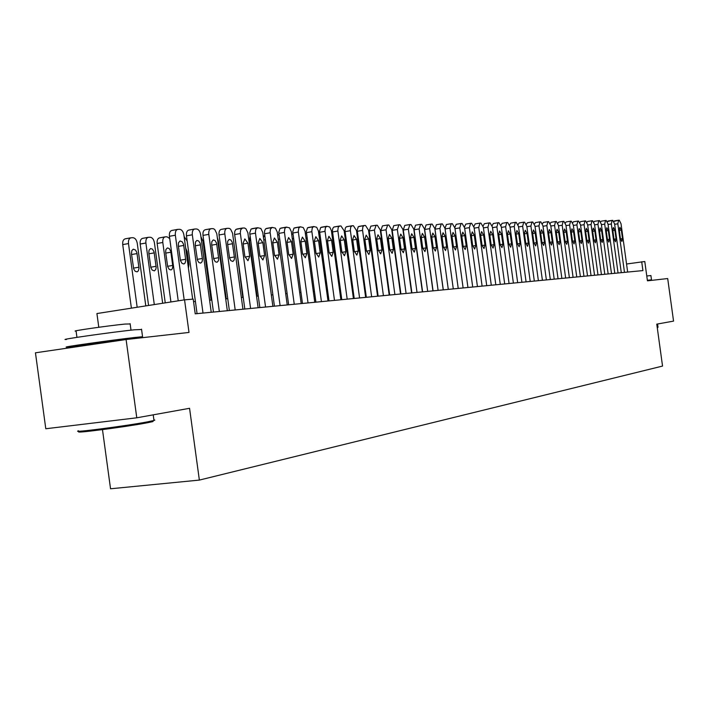 <?xml version="1.0" encoding="UTF-8"?>
<svg xmlns="http://www.w3.org/2000/svg" width="709" height="709" viewBox="0 0 709 709"><rect width="100%" height="100%" fill="white"/><g stroke="black" fill="none" stroke-linecap="round" stroke-linejoin="round"><path stroke-width="1.06" d="M102.477 429.627L110.542 488.776L199.362 480.09L662.543 366.074L656.782 324.137L673.55 321.115L667.701 278.548L647.441 280.835L644.782 261.515L626.552 264.005M199.362 480.09L189.56 408.295L136.775 417.805L45.793 428.75L35.45 352.807L126.096 339.522L189.002 332.441L184.553 299.836L96.92 313.555L98.79 327.266M136.775 417.805L126.096 339.522M184.553 299.836L193.211 299.109L195.223 313.821L642.921 270.59L641.707 261.772M388.293 284.974L387.814 285.018M376.754 285.966L376.169 286.011M364.922 286.977L364.24 287.03M352.781 288.014L351.992 288.076M340.329 289.077L339.425 289.157M327.549 290.167L326.53 290.256M314.433 291.293L313.289 291.39M300.962 292.445L299.685 292.551M287.118 293.632L285.7 293.748M272.894 294.847L271.334 294.979M258.262 296.096L256.561 296.238M243.222 297.381L241.352 297.541M227.749 298.702L225.71 298.879M211.814 300.067L209.598 300.262M195.409 301.476L193.557 301.626M184.18 299.889L175.353 235.228C175.079 231.799 175.912 229.849 177.87 229.362L179.705 229.317C181.823 229.627 183.223 231.524 183.906 235.007L192.662 299.154M177.383 229.468L171.95 230.425C169.983 230.912 169.141 232.862 169.416 236.283L178.225 300.82M178.322 245.624L178.508 242.762L180.051 240.963L182.231 241.804L183.578 244.383L185.749 260.292L185.173 262.906L183.941 263.978L182.071 263.429L180.432 260.575L178.322 245.624M137.165 307.254L128.48 243.568C128.223 240.2 129.091 238.259 131.103 237.772L132.982 237.71C135.153 238.002 136.571 239.864 137.254 243.293L145.797 305.898M131.395 308.158L122.719 244.596C122.462 241.228 123.339 239.296 125.351 238.8L130.598 237.869M131.475 253.795L133.709 269.021L135.215 271.325L137.129 271.848L138.397 270.785L139.008 268.206L136.864 252.546L135.499 250.011L133.274 249.187L131.83 250.587L131.475 253.795M153.277 421.004L152.816 421.616L146.603 422.918C125.36 426.978 70.758 434.014 79.585 431.577M78.557 430.797C69.464 433.279 125.458 426.056 147.224 421.917L154.216 420.41L154.846 420.091L153.915 419.967M66.478 339.496C55.134 340.205 112.066 332.069 134.648 329.774L141.578 329.508M84.761 345.132L67.506 347.047C56.188 347.924 113.13 339.859 135.694 337.395L142.562 336.722L128.391 339.265M76.944 337.351L76.093 331.103C68.055 331.484 108.743 325.626 125.085 324.057L130.164 323.96M84.823 345.575L84.699 344.689L125.546 339.221M646.768 275.969L650.915 275.571M647.361 280.268L651.491 279.807L647.397 280.516M657.234 327.425L657.996 327.177M203.013 313.068L192.325 234.794C192.059 231.418 192.866 229.486 194.762 229.007L196.544 228.972C198.6 229.273 199.965 231.143 200.629 234.573L211.238 312.27M194.301 229.104L188.895 230.062C186.99 230.54 186.175 232.463 186.449 235.831L197.067 313.644M195.232 245.03L195.551 241.822L196.907 240.44L198.724 240.989L200.177 243.32L202.473 259.485L202.083 261.71L200.727 263.11L198.91 262.569L197.465 260.256L195.232 245.03M219.338 311.49L208.809 234.369C208.535 231.037 209.323 229.14 211.167 228.67L213.258 228.661L214.721 229.45L216.759 233.536L227.323 310.719M210.724 228.768L205.353 229.707C203.501 230.177 202.712 232.073 202.987 235.397L213.453 312.057M211.654 244.454L211.814 241.68L213.267 239.926L215.031 240.475L216.6 243.258L218.709 258.705L218.337 260.885L217.016 262.277L215.252 261.736L213.701 258.971L211.654 244.454M235.193 309.957L224.815 233.952C224.54 230.673 225.302 228.803 227.093 228.342L229.122 228.333L230.54 229.113L232.534 233.137L242.948 309.213M226.667 228.431L221.332 229.362C219.533 229.822 218.771 231.692 219.037 234.963L229.362 310.524M227.589 243.896L227.749 241.157L229.149 239.438L230.868 239.979L232.251 242.239L234.475 257.943L234.121 260.097L232.836 261.461L230.85 260.655L229.61 258.2L227.589 243.896M250.596 308.477L240.289 232.951L240.697 229.734L242.558 228.023L244.534 228.014L245.917 228.785L247.858 232.747L258.129 307.741M242.159 228.103L235.92 229.406L234.83 231.196L234.573 233.952L244.818 309.035M243.081 243.355L244.844 238.906L247.937 243.187L249.728 256.241L247.946 260.717L244.871 256.472L243.081 243.355M154.296 304.569L145.894 243.019C145.637 239.686 146.479 237.781 148.429 237.302L150.255 237.249C152.364 237.533 153.747 239.367 154.411 242.744L162.671 303.257M148.571 305.464L140.187 244.029C139.93 240.706 140.781 238.8 142.731 238.321L147.951 237.4M148.819 253.095L150.866 267.603L152.196 270.085L154.349 270.882L155.75 269.491L156.166 267.302L154.057 251.863L152.426 249.081L150.556 248.549L149.014 250.312L148.819 253.095M170.922 301.963L162.804 242.478L157.15 243.479C156.893 240.2 157.708 238.33 159.614 237.852L164.798 236.939M165.25 302.849L157.15 243.479M165.667 252.413L167.687 266.708L169.265 269.429L171.073 269.943L172.26 268.915L172.828 266.416L170.745 251.199L169.159 248.46L167.342 247.937L165.853 249.665L165.667 252.413M169.717 238.543L167.032 236.797L165.259 236.841C163.362 237.32 162.547 239.199 162.804 242.478M188.426 268.099L188.948 264.59L187.167 251.535L185.696 248.123M187.167 241.087L184.101 236.487M200.922 236.691L203.013 241.202L211.06 300.129M204.759 264.794L202.721 249.887M265.556 307.032L255.4 232.57L255.789 229.397L257.597 227.713L260.859 228.466L262.755 232.375L272.885 306.323M257.216 227.784L251.039 229.069L249.71 232.969L259.84 307.582M258.129 242.824L259.84 238.446L262.853 242.664L264.617 255.541L262.897 259.946L259.893 255.763L258.129 242.824M217.353 237.692L218.319 240.714L226.251 298.835M280.108 305.623L270.094 232.197L270.457 229.069L272.221 227.403L275.393 228.147L277.246 232.003L287.234 304.932M271.857 227.483L265.733 228.75L264.705 230.487L264.475 233.172L274.436 306.173M272.761 242.318L274.418 237.994L277.361 242.15L279.098 254.85L277.432 259.202L274.507 255.072L272.761 242.318M294.262 304.258L284.38 231.834L284.903 228.351L286.436 227.11L289.529 227.846L291.337 231.648L301.192 303.585M286.09 227.181L280.028 228.44L278.788 232.233L288.643 304.799M286.994 241.813L288.598 237.559L291.47 241.663L293.18 254.185L291.567 258.475L288.714 254.398L286.994 241.813M242.806 297.417L235.149 238.259M308.034 302.929L298.276 231.488L298.781 228.05L300.368 226.818L303.284 227.554L305.056 231.302L314.778 302.273M299.951 226.898L293.943 228.13L292.746 231.878L302.468 303.461M300.846 241.335L302.397 237.134L305.198 241.175L306.891 253.538L305.322 257.766L302.539 253.742L300.846 241.335M257.048 296.202L249.435 240.475L250.091 236.239M321.434 301.635L311.809 231.143L312.297 227.749L313.75 226.543L316.675 227.261L318.403 230.966L328.001 300.997M313.431 226.614L307.484 227.837L306.323 231.524L315.922 302.167M314.326 240.856L315.833 236.717L318.563 240.706L320.229 252.9L318.713 257.075L316.001 253.104L314.326 240.856M334.48 300.377L324.979 230.815L325.449 227.465L326.946 226.268L329.712 226.986L331.404 230.638L340.878 299.756M326.565 226.339L320.672 227.545L319.546 231.187L329.02 300.9M327.452 240.395L328.914 236.31L331.582 240.254L333.221 252.289L331.75 256.401L329.1 252.484L327.452 240.395M347.188 299.145L337.812 230.487L338.264 227.181L339.717 226.003L340.976 225.976L344.166 230.868L353.428 298.542M339.354 226.074L333.762 227.093L332.76 228.475L332.424 230.859L341.782 299.668M340.231 239.952L341.649 235.911L344.255 239.81L345.886 251.686L344.459 255.745L341.871 251.881L340.231 239.952M359.578 297.948L350.317 230.168L350.751 226.907L352.169 225.746L353.392 225.719L356.503 230.549L365.649 297.363M351.815 225.808L346.276 226.827L345.292 228.183L344.982 230.54L354.208 298.471M352.692 239.518L354.066 235.53L356.609 239.376L358.213 251.101L356.84 255.107L354.305 251.287L352.692 239.518M371.649 296.787L362.503 229.867L362.919 226.641L364.222 225.497L365.498 225.471L368.538 230.239L377.569 296.211M363.956 225.559L358.24 226.72L357.212 230.23L366.331 297.301M364.834 239.093L366.172 235.158L368.662 238.951L370.24 250.534L368.902 254.487L366.429 250.711L364.834 239.093M383.418 295.653L374.441 230.088L376.133 225.249L377.294 225.232L380.272 229.938L389.188 295.095M375.805 225.311L370.851 226.144L369.229 230.974L378.145 296.158M376.674 238.676L377.968 234.794L380.405 238.543L381.965 249.976L380.671 253.884L378.252 250.153L376.674 238.676M394.895 294.536L386.033 229.787L387.672 225.01L388.807 224.992L391.722 229.645L400.532 293.996M387.353 225.063L382.443 225.896L380.857 230.664L389.675 295.041M388.222 238.268L389.48 234.44L391.864 238.144L393.406 249.435L392.139 253.29L389.782 249.612L388.222 238.268M406.097 293.455L397.341 229.503L398.928 224.78L400.036 224.762L402.889 229.353L411.592 292.932M398.626 224.833L393.743 225.648L392.21 230.363L400.922 293.96M399.495 237.878L400.718 234.085L403.04 237.754L404.564 248.912L403.341 252.714L401.028 249.072L399.495 237.878M417.025 292.4L408.375 229.211L409.917 224.549L410.998 224.531L413.79 229.078L422.387 291.886M409.625 224.602L404.777 225.409L403.288 230.062L411.894 292.897M410.484 237.488L411.672 233.748L413.95 237.364L415.456 248.389L414.269 252.156L412 248.558L410.484 237.488M427.695 291.372L419.143 228.936L420.641 224.328L421.704 224.31L424.434 228.803L432.933 290.867M420.366 224.381L415.554 225.178L414.109 229.778L422.608 291.869M421.226 237.116L422.378 233.421L424.602 236.992L426.091 247.884L424.939 251.606L422.724 248.053L421.226 237.116M438.109 290.371L429.663 228.661L431.054 224.115L432.153 224.097L434.83 228.528L443.231 289.875M430.85 224.159L426.074 224.957L424.664 229.494L433.075 290.858M431.701 236.744L432.827 233.093L435.007 236.629L436.478 247.397L435.353 251.066L433.181 247.556L431.701 236.744M448.292 289.387L439.934 228.395L441.29 223.902L442.363 223.884L444.977 228.271L453.29 288.9M441.095 223.947L436.354 224.735L434.98 229.22L443.293 289.866M441.946 236.389L443.036 232.782L445.172 236.274L446.626 246.918L445.536 250.543L443.409 247.069L441.946 236.389M263.456 237.347L264.732 235.131M277.715 235.308L279.036 234.528M291.718 234.28L292.968 234.041M340.285 289.077L333.168 237.054L332.317 237.196M333.088 236.15L333.168 237.054M352.143 288.067L344.964 236.7M345.318 233.465L345.115 236.673M358.905 243.019L360.837 257.172M357.425 232.215L356.893 233.376M370.621 241.149L370.24 242.664M372.128 256.472L372.916 257.934M369.292 231.453L368.769 231.923M382.16 240.156L381.734 240.635M384.039 257.42L384.579 257.854M380.91 231.019L380.432 231.116M458.227 288.421L449.967 228.138L451.287 223.698L452.333 223.672L454.903 228.014L463.119 287.951M451.943 236.035L453.007 232.472L455.098 235.929L456.543 246.448L455.479 250.029L453.397 246.599L451.943 236.035M445.004 228.466L446.395 224.514L451.101 223.734M467.949 287.491L459.778 227.89L461.063 223.495L462.082 223.477L464.599 227.766L472.717 287.03M461.727 235.698L462.755 232.171L464.803 235.583L466.23 245.988L465.193 249.533L463.154 246.129L461.727 235.698M454.824 227.527L456.206 224.301L460.877 223.53M477.441 286.569L469.367 227.642L470.616 223.3L471.609 223.273L474.082 227.518L482.111 286.117M471.281 235.361L472.283 231.87L474.294 235.255L475.704 245.536L474.693 249.045L472.699 245.677L471.281 235.361M464.457 226.951L465.804 224.097L470.439 223.335M486.729 285.674L478.743 227.394L479.958 223.105L480.932 223.087L483.352 227.279L491.293 285.231M480.622 235.033L481.597 231.586L483.573 234.927L484.965 245.101L483.99 248.567L482.023 245.243L480.622 235.033M473.878 226.472L475.181 223.893L479.789 223.14M426.277 241.246L426.012 240.333M427.837 253.636L427.846 252.705M495.813 284.796L487.916 227.164L489.148 222.91L490.052 222.892L492.418 227.048L500.279 284.362M489.768 234.714L490.717 231.302L492.649 234.608L494.031 244.667L493.074 248.097L491.151 244.809L489.768 234.714M483.104 226.038L484.362 223.698L488.935 222.945M504.702 283.937L496.885 226.933L498.037 222.732L498.968 222.715L501.298 226.818L509.071 283.52M498.711 234.395L499.632 231.028L501.529 234.298L502.894 244.251L501.963 247.636L500.075 244.383L498.711 234.395M492.126 225.648L493.34 223.503L497.878 222.759M513.396 283.095L505.659 226.703L506.784 222.546L507.697 222.529L509.975 226.588L517.667 282.687M507.458 234.094L508.353 230.762L510.214 233.997L511.57 243.843L510.666 247.193L508.814 243.967L507.458 234.094M500.962 225.276L502.123 223.317L506.625 222.582M521.904 282.279L514.247 226.481L515.346 222.369L516.232 222.351L518.474 226.375L526.087 281.872M516.019 233.793L516.896 230.496L518.722 233.695L520.06 243.435L519.174 246.75L517.357 243.568L516.019 233.793M509.603 224.93L510.719 223.131L515.195 222.404M530.235 281.473L522.657 226.268L523.729 222.201L524.598 222.183L526.796 226.153L534.329 281.074M524.403 233.5L525.254 230.239L527.053 233.403L528.373 243.045L527.514 246.324L525.732 243.169L524.403 233.5M518.066 224.611L519.139 222.954L523.579 222.227M538.388 280.684L530.899 226.056L531.972 222.023L532.787 222.014L534.949 225.949L542.403 280.294M532.61 233.208L533.443 229.982L535.206 233.119L536.509 242.655L535.676 245.899L533.921 242.779L532.61 233.208M526.353 224.301L527.381 222.777L531.794 222.059M546.373 279.913L538.964 225.843L539.974 221.864L540.807 221.846L542.934 225.737L550.308 279.532M540.648 232.924L541.463 229.734L543.191 232.836L544.485 242.283L543.67 245.491L541.951 242.398L540.648 232.924M534.471 224L535.463 222.599L539.841 221.89L535.463 222.599M554.199 279.16L546.861 225.639L547.844 221.695L548.669 221.678L550.751 225.542L558.054 278.788M548.527 232.649L549.315 229.494L551.017 232.57L552.293 241.911L551.505 245.084L549.812 242.026L548.527 232.649M542.429 223.725L543.369 222.431L547.72 221.722M561.874 278.415L554.598 225.444L555.564 221.536L556.361 221.518L558.417 225.338L565.649 278.052M556.246 232.384L557.017 229.255L558.683 232.295L559.95 241.547L559.179 244.694L557.522 241.663L556.246 232.384M550.219 223.45L551.123 222.263L555.439 221.562L551.123 222.263M569.38 277.689L562.184 225.24L563.123 221.385L563.912 221.368L565.924 225.152L573.085 277.334M563.806 232.118L564.559 229.016L566.199 232.029L567.457 241.193L566.695 244.304L565.073 241.308L563.806 232.118M557.859 223.193L558.719 222.094L562.999 221.403M576.754 276.98L569.619 225.054L570.541 221.226L571.303 221.217L573.289 224.957L580.379 276.634M571.224 231.861L571.95 228.794L573.563 231.772L574.804 240.847L574.068 243.923L572.473 240.954L571.224 231.861M565.348 222.936L566.163 221.935L570.417 221.252L566.163 221.935M583.968 276.288L576.913 224.868L577.844 221.075L578.562 221.066L580.503 224.771L587.531 275.943M578.491 231.604L579.2 228.564L580.786 231.524L582.018 240.502L581.3 243.55L579.723 240.608L578.491 231.604M572.686 222.697L573.466 221.784L577.693 221.102M591.049 275.597L584.065 224.682L584.934 220.933L585.669 220.916L587.584 224.585L594.541 275.26M585.616 231.356L586.316 228.342L587.867 231.276L589.09 240.165L588.39 243.187L586.839 240.271L585.616 231.356M579.882 222.466L580.627 221.625L584.819 220.951L580.627 221.625M597.997 274.932L591.076 224.496L591.953 220.783L592.644 220.774L594.532 224.407L601.418 274.596M592.609 231.107L593.291 228.13L594.816 231.028L596.021 239.837L595.338 242.832L593.823 239.943L592.609 231.107M586.946 222.245L587.646 221.474L591.811 220.809M604.812 274.277L597.953 224.319L598.777 220.65L599.486 220.632L601.338 224.23L608.162 273.949M599.468 230.868L600.124 227.917L601.631 230.788L602.827 239.518L602.163 242.478L600.665 239.615L599.468 230.868M593.867 222.023L594.541 221.323L598.671 220.667M611.495 273.63L604.697 224.15L605.504 220.508L606.204 220.49L608.03 224.062L614.792 273.311M606.195 230.629L606.842 227.713L608.322 230.558L609.51 239.199L608.854 242.132L607.383 239.296L606.195 230.629M600.665 221.82L601.294 221.181L605.406 220.526M618.053 272.992L611.318 223.973L612.106 220.366L612.789 220.357L614.588 223.893L621.288 272.681M612.798 230.398L613.427 227.509L614.88 230.328L616.059 238.889L615.421 241.796L613.976 238.986L612.798 230.398M607.329 221.616L612.009 220.393M624.487 272.371L617.823 223.805L618.594 220.233L619.258 220.224L621.022 223.725L627.66 272.07M619.276 230.177L619.896 227.305L621.323 230.106L622.493 238.587L621.873 241.468L620.446 238.685L619.276 230.177M613.879 221.421L618.496 220.251L614.446 220.898M169.416 236.283L175.353 235.228M183.791 245.429L178.429 246.369M185.678 259.281L180.334 260.185M128.48 243.568L122.719 244.596M131.573 254.531L137.076 253.574M133.46 268.135L138.937 267.204M186.449 235.831L192.325 234.794M200.541 244.844L195.329 245.748M202.402 258.484L197.217 259.361M202.987 235.397L208.809 234.369M216.803 244.277L211.743 245.146M218.638 257.713L213.604 258.563M219.037 234.963L224.815 233.952M232.596 243.719L227.686 244.57M234.404 256.968L229.512 257.792M234.644 234.555L240.36 233.553M247.937 243.187L243.169 244.002M249.728 256.241L244.968 257.039M145.894 243.019L140.187 244.029M148.917 253.804L154.261 252.874M150.769 267.213L156.095 266.309M165.755 253.095L170.949 252.2M167.59 266.309L172.757 265.441M186.183 251.704L187.167 251.535M187.965 264.758L188.948 264.59M249.798 234.147L255.462 233.164M262.853 242.664L258.218 243.453M264.617 255.541L259.99 256.312M264.537 233.757L270.156 232.782M277.361 242.15L272.841 242.921M279.098 254.85L274.596 255.603M278.876 233.376L284.442 232.41M291.47 241.663L287.074 242.407M293.18 254.185L288.802 254.912M292.826 233.004L298.338 232.056M305.198 241.175L300.917 241.902M306.891 253.538L302.628 254.239M250.64 240.271L249.435 240.475M306.412 232.641L311.871 231.701M318.563 240.706L314.397 241.414M320.229 252.9L316.081 253.583M319.635 232.286L325.041 231.364M331.582 240.254L327.523 240.936M333.221 252.289L329.18 252.953M332.512 231.949L337.874 231.037M344.255 239.81L340.302 240.466M345.886 251.686L341.942 252.333M345.061 231.613L350.379 230.709M356.609 239.376L352.763 240.023M358.213 251.101L354.376 251.73M357.301 231.285L362.565 230.398M368.662 238.951L364.905 239.58M370.24 250.534L366.5 251.146M369.229 230.974L374.441 230.088M380.405 238.543L376.745 239.155M381.965 249.976L378.314 250.569M380.857 230.664L386.033 229.787M391.864 238.144L388.293 238.729M393.406 249.435L389.844 250.011M392.21 230.363L397.341 229.503M403.04 237.754L399.557 238.321M404.564 248.912L401.09 249.471M403.288 230.062L408.375 229.211M413.95 237.364L410.546 237.932M415.456 248.389L412.062 248.939M414.109 229.778L419.143 228.936M424.602 236.992L421.279 237.542M426.091 247.884L422.777 248.425M424.664 229.494L429.663 228.661M435.007 236.629L431.763 237.161M436.478 247.397L433.243 247.92M434.98 229.22L439.934 228.395M445.172 236.274L441.999 236.788M446.626 246.918L443.462 247.423M265.352 239.686L263.81 239.952M279.665 239.119L278.274 239.358M293.597 238.578L292.33 238.791M307.148 238.056L306.022 238.242M306.536 233.562L305.402 233.757L306.536 233.553M320.353 237.542L319.342 237.71M319.741 233.101L318.74 233.279L319.741 233.093M332.61 232.658L331.723 232.809L332.61 232.649M345.15 232.224L344.37 232.357M357.371 231.808L356.698 231.923L357.371 231.799M369.283 231.409L368.715 231.506L369.283 231.4M370.497 244.516L371.064 244.428M371.986 255.4L372.562 255.311M382.195 243.958L382.674 243.878M383.666 254.708L384.145 254.637M445.075 228.954L449.967 228.138M455.098 235.929L451.996 236.434M456.543 246.448L453.45 246.936M454.992 228.679L459.778 227.89M464.803 235.583L461.772 236.079M466.23 245.988L463.207 246.466M464.687 228.413L469.367 227.642M474.294 235.255L471.334 235.734M475.704 245.536L472.743 246.005M474.17 228.147L478.743 227.394M483.573 234.927L480.675 235.397M484.965 245.101L482.076 245.562M483.441 227.899L487.916 227.164M492.649 234.608L489.813 235.069M494.031 244.667L491.195 245.119M492.507 227.642L496.885 226.933M501.529 234.298L498.755 234.75M502.894 244.251L500.12 244.685M501.378 227.403L505.659 226.703M510.214 233.997L507.502 234.431M511.57 243.843L508.858 244.268M510.055 227.164L514.247 226.481M518.722 233.695L516.063 234.121M520.06 243.435L517.402 243.852M518.554 226.933L522.657 226.268M527.053 233.403L524.447 233.819M528.373 243.045L525.777 243.453M526.876 226.703L530.899 226.056M535.206 233.119L532.654 233.527M536.509 242.655L533.966 243.054M535.02 226.481L538.964 225.843M543.191 232.836L540.692 233.234M544.485 242.283L541.995 242.673M543.005 226.26L546.861 225.639M551.017 232.57L548.571 232.96M552.293 241.911L549.856 242.292M550.822 226.047L554.598 225.444M558.683 232.295L556.281 232.676M559.95 241.547L557.558 241.92M558.479 225.843L562.184 225.24M566.199 232.029L563.85 232.41M567.457 241.193L565.108 241.556M565.995 225.639L569.619 225.054M573.563 231.772L571.259 232.144M574.804 240.847L572.509 241.202M573.351 225.435L576.913 224.868M580.786 231.524L578.526 231.878M582.018 240.502L579.767 240.856M580.574 225.24L584.065 224.682M587.867 231.276L585.652 231.621M589.09 240.165L586.875 240.511M587.646 225.045L591.076 224.496M594.816 231.028L592.644 231.373M596.021 239.837L593.858 240.174M594.594 224.859L597.953 224.319M601.631 230.788L599.504 231.125M602.827 239.518L600.7 239.846M601.4 224.673L604.697 224.15M608.322 230.558L606.23 230.886M609.51 239.199L607.418 239.527M608.083 224.487L611.318 223.973M614.88 230.328L612.833 230.647M616.059 238.889L614.012 239.208M614.641 224.31L617.823 223.805M621.323 230.106L619.311 230.416M622.493 238.587L620.472 238.898M171.95 230.425L177.498 229.424M130.722 237.834L125.351 238.8M125.528 339.079L125.599 339.602M153.215 414.845L153.986 420.472M131.014 330.164L130.128 323.667M141.534 329.171L142.562 336.722M152.816 421.616L153.578 420.588M657.562 323.995L658.005 327.239M650.906 275.526L651.491 279.807M657.509 327.842L657.952 327.257M188.895 230.062L194.417 229.069M205.353 229.707L210.83 228.732M221.332 229.362L226.774 228.395M236.859 229.025L242.265 228.076M148.066 237.364L142.731 238.321M164.913 236.903L159.614 237.852M251.943 228.706L257.314 227.757M266.619 228.387L271.946 227.456M280.888 228.076L286.179 227.155M294.784 227.784L300.031 226.871M308.3 227.492L313.511 226.588M321.469 227.208L326.645 226.313M334.293 226.933L339.425 226.047M346.79 226.658L351.886 225.79M358.976 226.401L364.036 225.533M370.851 226.144L375.876 225.285M382.443 225.896L387.424 225.045M393.743 225.648L398.688 224.815M404.777 225.409L409.687 224.585M415.554 225.178L420.428 224.363M426.074 224.957L430.904 224.141M436.354 224.735L441.149 223.929M292.968 234.032L292.126 234.174M345.15 232.215L344.37 232.348M446.395 224.514L451.154 223.725M456.206 224.301L460.93 223.521M465.804 224.097L470.492 223.317M475.181 223.893L479.833 223.122M484.362 223.698L488.98 222.936M493.34 223.503L497.922 222.75M502.123 223.317L506.669 222.564M510.719 223.131L515.239 222.387M519.139 222.954L523.623 222.218M527.381 222.777L531.839 222.041M543.369 222.431L547.756 221.713M558.719 222.094L563.035 221.394M573.466 221.784L577.729 221.093M587.646 221.474L591.847 220.8M594.541 221.323L598.706 220.659M601.294 221.181L605.433 220.517M607.932 221.04L612.044 220.384"/></g></svg>
